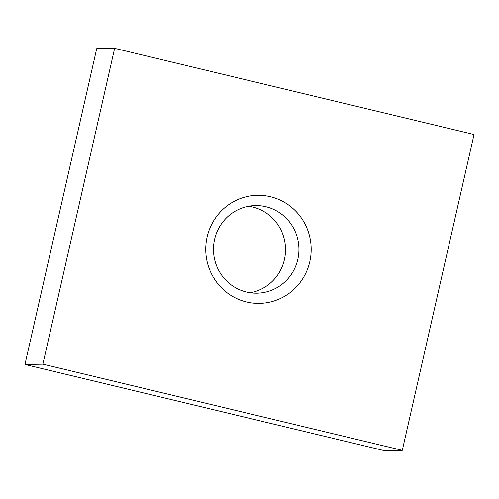 <?xml version="1.0" encoding="UTF-8"?>
<svg xmlns="http://www.w3.org/2000/svg" width="499" height="499" viewBox="0 0 499 499"><rect width="100%" height="100%" fill="white"/><g stroke="black" fill="none" stroke-linecap="round" stroke-linejoin="round"><path stroke-width="0.75" d="M250.267 292.763A43.812 42.727 89 0 0 285.515 250.822A43.812 42.727 89 0 0 252.494 206.954A43.812 42.727 89 0 0 248.733 206.237M265.892 206.717A43.812 42.727 89 0 0 255.419 205.576A43.812 42.727 89 0 0 213.709 244.735A43.812 42.727 89 0 0 246.506 292.046A43.812 42.727 89 0 0 256.979 293.187A43.812 42.727 89 0 0 298.689 254.022A43.812 42.727 89 0 0 265.892 206.717M270.421 196.706A54.06 52.719 89 0 0 207.116 237.031A54.06 52.719 89 0 0 246.506 301.976A54.06 52.719 89 0 0 309.81 261.651A54.06 52.719 89 0 0 270.421 196.706M114.633 48.347L42.877 364.17L402.294 450.335L474.05 134.512L114.633 48.347L96.706 48.665L24.95 364.488L384.367 450.653L402.294 450.335M42.877 364.17L24.95 364.488"/></g></svg>

